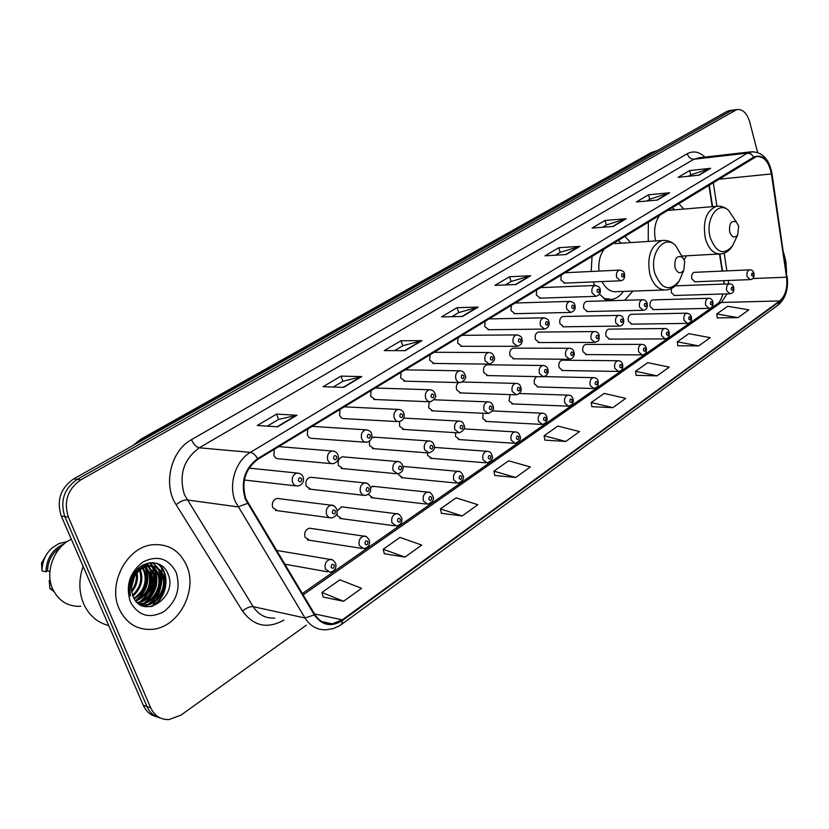 <?xml version="1.0" encoding="UTF-8"?>
<svg xmlns="http://www.w3.org/2000/svg" width="829" height="829" viewBox="0 0 829 829"><rect width="100%" height="100%" fill="white"/><g stroke="black" fill="none" stroke-linecap="round" stroke-linejoin="round"><path stroke-width="1.24" d="M684.143 259.715L686.547 255.798M593.305 281.912L594.6 285.508M599.46 294.129L606.88 300.803M624.662 300.285L632.879 291.083M311.403 528.487L309.393 528.197C305.497 529.524 304.046 532.519 305.031 537.192L309.507 540.259L307.466 539.938L361.796 548.394M336.916 513.462L337.33 515.617L341.714 518.685L339.859 518.436L394.552 525.804M368.335 494.343L372.77 497.866L371.091 497.669L426.075 504.032M398.303 473.784L398.562 474.737L402.739 477.773L401.215 477.628L456.437 483.048M427.225 452.852L427.598 455.339L431.691 458.375L430.303 458.261L485.711 462.8M455.484 432.665L455.67 436.603L459.66 439.619L458.396 439.536L513.949 443.256M483.079 413.267L482.799 418.479L486.696 421.484L485.545 421.422L541.202 424.375M510.073 394.594L509.058 400.946L512.861 403.951L511.804 403.899L567.533 406.127M536.985 376.615C534.56 377.983 533.71 380.438 534.467 383.982L538.176 386.967M562.829 360.211L561.958 360.2C559.306 361.268 558.342 363.713 559.078 367.548L562.704 370.522M586.486 344.429L585.688 344.429C583.139 345.465 582.217 347.859 582.922 351.62L586.455 354.584M609.429 329.123L608.704 329.134C606.237 330.149 605.346 332.502 606.03 336.191L609.491 339.134M631.688 314.284L631.014 314.295C628.651 315.289 627.791 317.59 628.455 321.217L631.833 324.149M653.293 299.88L652.682 299.901C650.392 300.865 649.563 303.134 650.205 306.689L653.511 309.611M671.335 288.585L671.324 292.585L674.547 295.487M694.65 272.327L694.132 272.347C691.997 273.269 691.231 275.456 691.832 278.886L694.992 281.777M312.212 477.431L310.347 477.235C306.575 478.561 305.176 481.514 306.17 486.084L310.823 489.265L308.916 489.048L363.289 495.276M344.097 456.955L342.418 456.81C338.812 458.095 337.486 460.976 338.439 465.442L342.988 468.613L341.268 468.447L395.993 473.68M369.392 441.277L369.568 445.536L374.003 448.686L372.449 448.572L427.463 452.872M399.599 421.598L399.609 426.313L403.941 429.463L402.531 429.37L457.784 432.811M429.225 401.806L428.624 407.754L432.842 410.883L431.567 410.832L487.006 413.453M458.499 382.573C456.489 384.376 455.877 386.791 456.665 389.827L460.779 392.936L459.629 392.905L515.203 394.77M487.96 364.791L486.934 364.77C484.022 365.91 482.975 368.48 483.773 372.48L487.794 375.589L486.737 375.568L542.415 376.729M513.97 348.159L513.027 348.159C510.239 349.268 509.224 351.786 510.001 355.703L513.918 358.791M539.151 332.066L538.29 332.077C535.607 333.154 534.643 335.621 535.389 339.465L539.213 342.543M563.544 316.481L562.767 316.491C560.176 317.548 559.254 319.963 559.979 323.735L563.71 326.802M587.201 301.383L586.476 301.404C583.989 302.43 583.098 304.792 583.803 308.502L587.44 311.549M279.166 498.685L277.083 498.426C273.124 499.783 271.663 502.809 272.689 507.503L277.456 510.685L275.342 510.405L329.289 517.7M430.075 354.574L429.65 360.2L434.002 363.434L432.842 363.423L488.312 364.128M458.074 337.538L457.66 343.071L461.898 346.294L460.851 346.294L516.457 346.304M307.787 428.956L307.31 435.018L308.916 437.36L310.865 438.292L364.791 442.189M485.141 321.072L484.747 326.512L488.882 329.714M274.358 449.287L273.86 455.463L275.166 457.515L277.083 458.655L330.854 463.587M401.101 372.2L400.656 377.931L405.132 381.174L403.847 381.143L459.131 382.594M340.014 409.35L339.548 415.298L341.113 417.64L343.019 418.562L397.443 421.588M371.091 390.449L370.646 396.283L375.226 399.547L373.817 399.485L428.862 401.733M511.338 305.145L510.954 310.492L514.985 313.673M536.695 289.725L536.322 294.979L540.239 298.15M561.243 274.782L560.881 279.953L564.715 283.103M724.121 284.057L723.634 280.658M722.152 271.093L719.52 254.037M712.194 206.68L708.836 185.012M683.79 209.074L678.65 203.374M648.34 221.809L648.226 241.446M630.724 242.586L624.734 236.172M592.051 256.047L591.222 271.466M343.299 507.068L341.486 506.84L337.185 511.161M374.086 486.426L370.459 487.11C368.511 483.825 366.605 482.447 364.739 482.944L367.154 483.39M403.827 466.499L402.967 466.333M278.337 550.715L276.337 550.321M374.874 437.204L371.724 437.753M404.604 418.148L403.754 418.034M461.846 335.299L517.69 334.937M313.01 426.417L312.201 426.272M279.964 446.696L278.938 446.499M344.885 406.873L344.263 406.77M730.069 110.495L726.94 111.428L73.657 478.903C60.486 488.146 56.362 500.509 61.273 516.001L143.313 705.355C146.111 711.479 150.495 715.251 156.484 716.691M757.602 152.381L749.737 122.07C746.981 113.107 742.68 108.931 736.826 109.552L80.838 479.846C67.615 489.162 63.481 501.618 68.413 517.213L150.702 707.811L147.002 706.577C149.8 712.722 154.194 716.515 160.194 717.945C154.194 716.515 149.8 712.722 147.002 706.577L64.828 516.602L147.002 706.577L143.313 705.355M80.838 479.846L77.232 479.38C64.04 488.654 59.906 501.058 64.828 516.602C59.906 501.058 64.04 488.654 77.232 479.38L730.909 110.868L77.232 479.38L73.657 478.903M734.038 109.936L730.909 110.868L734.038 109.936M537.285 386.936L592.973 388.49M119.21 608.921C126.153 623.294 137.023 630.113 151.831 629.366C178.38 627.843 198.09 590.88 186.67 565.668C179.779 550.653 168.484 543.669 152.774 544.736C127.096 546.663 107.273 583.699 119.21 608.921C126.153 623.294 137.023 630.113 151.831 629.366C178.38 627.843 198.09 590.88 186.67 565.668C179.779 550.653 168.484 543.669 152.774 544.736C127.096 546.663 107.273 583.699 119.21 608.921M245.861 498.737C241.115 482.167 245.125 469.027 257.892 459.297L756.483 156.526C763.965 156.08 768.939 161.883 771.395 173.945L786.566 277.197C787.674 287.995 785.395 295.901 779.695 300.937L342.325 619.854L332.336 623.864C325.03 624.424 319.186 621.273 314.802 614.424L245.861 498.737M245.301 499.089L314.336 614.89C321.994 625.563 331.403 627.418 342.553 620.444L779.83 301.414C785.654 296.254 788.006 288.14 786.856 277.083L771.695 173.852C768.473 159.541 762.514 153.935 753.841 157.054L257.643 458.655C244.545 468.623 240.431 482.095 245.301 499.089M688.505 176.266L690.899 174.846L710.64 168.308L689.614 170.567L678.122 177.344L699.168 175.157L710.64 168.308M690.806 174.898L689.614 170.567M646.786 201.012L649.905 199.167L669.645 192.774L648.547 194.784L636.371 201.965L657.49 200.038L669.645 192.774M649.812 199.219L648.547 194.784M602.517 227.281L606.445 224.949L626.154 218.742L605.015 220.452L592.082 228.079L613.232 226.452L626.154 218.742M606.351 225.001L605.015 220.452M555.451 255.197L560.28 252.327L579.927 246.337L558.767 247.726L545.026 255.829L566.176 254.544L579.927 246.337M560.197 252.389L558.767 247.726M267.29 426.147L278.679 419.391L296.969 415.256L276.585 414.117L257.301 425.484L277.58 426.831L296.969 415.256M278.596 419.443L276.585 414.117M333.237 387.029L342.978 381.247L361.713 376.604L341.02 376.117L323.082 386.697L343.693 387.361L361.713 376.604M342.895 381.299L341.02 376.117M394.594 350.626L402.873 345.714L421.951 340.646L401.049 340.729L384.324 350.584L405.174 350.667L421.951 340.646M402.79 345.766L401.049 340.729M451.826 316.678L458.81 312.533L478.146 307.103L457.1 307.673L441.463 316.896L462.478 316.45L478.146 307.103M458.727 312.585L457.1 307.673M505.327 284.938L511.172 281.466L530.695 275.736L509.566 276.741L494.913 285.373L516.032 284.482L530.695 275.736M511.078 281.518L509.566 276.741M150.702 707.811C154.536 715.841 160.619 719.769 168.961 719.593L180.96 715.126L306.388 625.139M786.576 272.824L785.913 261.549L783.612 252.658M636.144 375.33L657.045 375.858L669.2 367.112L647.729 362.677L635.542 371.278L636.164 375.464M677.873 345.766L698.702 345.9L710.163 337.662L688.837 333.683L677.334 341.797L677.884 345.9M717.272 317.859L738.007 317.642L748.836 309.849L727.675 306.295L716.795 313.963L717.292 317.984M494.799 475.452L515.711 477.483L530.353 466.955L508.602 460.81L493.939 471.152L494.83 475.597M441.401 513.286L462.209 515.949L477.867 504.695L456.085 497.856L440.437 508.892L441.432 513.431M384.314 553.72L404.966 557.109L421.723 545.057L399.972 537.43L383.226 549.244L384.345 553.876M323.134 597.056L343.558 601.263L361.558 588.331L339.88 579.813L321.921 592.476L323.175 597.212M591.885 406.676L612.828 407.65L625.74 398.366L604.144 393.423L591.212 402.542L591.916 406.811M565.813 441.453L579.544 431.577L557.855 426.065L544.104 435.774L544.891 440.126L565.813 441.453L544.104 435.774M515.711 477.483L493.939 471.152M462.209 515.949L440.437 508.892M404.966 557.109L383.226 549.244M343.558 601.263L321.921 592.476M612.828 407.65L591.212 402.542M657.045 375.858L635.542 371.278M698.702 345.9L677.334 341.797M738.007 317.642L716.795 313.963M133.127 575.139L133.096 577.285M132.754 579.948L131.738 583.616M131.966 577.461L129.78 585.419M136.453 570.393L136.837 571.606M137.086 572.58C138.319 579.823 136.516 586.31 131.676 592.041M135.707 571.285L136.029 572.57M136.215 573.637C136.92 579.958 135.334 585.657 131.469 590.725M140.205 569.658L140.723 570.88C143.562 580.58 140.94 588.953 132.868 596.02M139.459 570.259L139.614 570.642C142.381 579.917 140.018 588.093 132.526 595.16M143.023 567.834L145.189 571.813C148.246 583.15 144.609 592.196 134.298 598.921M142.339 568.217L144.07 571.575C147.085 582.518 143.697 591.409 133.925 598.269M145.655 566.673L149.697 572.746C152.837 585.72 148.225 595.181 135.894 601.149M145.013 566.912L148.567 572.507C151.697 585.067 147.334 594.445 135.49 600.642M148.184 566.062L154.246 573.689C158.909 584.973 150.153 601.481 137.552 602.859M147.562 566.176L153.106 573.45C157.624 584.476 149.458 600.579 137.137 602.476M142.547 565.326L143.914 565.088C150.837 564.58 155.811 567.772 158.826 574.642C163.696 586.3 154.101 603.377 141.168 604.051L139.117 604.092M143.562 564.777C150.142 564.642 154.847 567.855 157.676 574.404C162.546 586.051 152.961 603.108 140.039 603.781L138.754 603.833M141.635 568.663C132.35 575.834 129.438 584.984 132.899 596.113C142.547 620.921 178.007 597.336 168.266 574.756C163.033 557.834 139.448 559.326 132.06 577.243C129.397 583.523 128.847 589.782 130.433 596.01C128.733 583.502 132.474 574.393 141.635 568.663L148.515 566.02C155.448 565.513 160.432 568.704 163.448 575.606C168.318 587.305 158.702 604.465 145.749 605.139L139.79 604.548M133.303 576.901C136.557 570.559 141.251 566.849 147.365 565.782C154.298 565.274 159.272 568.466 162.287 575.367C167.157 587.056 157.551 604.186 144.598 604.869L140.06 604.621M139.127 567.741L139.821 568.901M138.505 568.3L139.106 569.45M141.427 566.02L142.557 567.243M140.889 566.383L141.883 567.585M143.614 565.129L145.158 566.238M143.002 565.233L144.515 566.435M144.287 564.425L147.894 565.896M144.163 564.487L147.034 565.834M83.107 566.383C78.589 579.523 78.776 592.03 83.688 603.885C89.035 615.439 97.376 622.652 108.734 625.543M71.346 539.233C54.03 547.026 44.6 571.937 52.735 589.108C58.683 601.077 68.03 606.807 80.776 606.3M130.34 601.781C138.319 615.864 149.51 619.149 163.893 611.636C176.805 601.17 180.898 588.093 176.162 572.404C168.639 558.383 157.603 554.891 143.034 561.927C129.666 572.331 125.428 585.626 130.34 601.781M50.144 579.927L49.232 580.476L49.885 588.642L53.844 591.367M52.849 589.367L49.885 588.642M60.496 547.347C52.248 552.829 47.895 560.673 47.46 570.891L49.916 571.45M149.531 594.548L152.754 585.087L153.686 575.264M153.469 571.958L152.733 567.544M152.577 566.881L151.251 562.663M153.002 605.315L155.406 601.336M156.598 599.046C160.287 591.357 162.142 583.336 162.142 574.994M162.08 572.798L161.158 565.326M47.522 553.005L41.491 562.974L42.03 570.901L45.947 571.803L47.46 570.891M67.128 541.648L58.89 543.596L52.538 547.565C45.585 553.741 42.082 561.523 42.03 570.901M64.216 543.824C52.59 549.026 46.497 558.352 45.947 571.803M156.722 563.264C170.556 571.502 167.334 598.818 150.64 606.704M152.546 562.642L157.634 568.093M158.349 569.347C163.593 582.466 160.422 593.999 148.847 603.958M147.324 604.932L144.287 606.445M149.427 562.86L153.096 567.212M153.821 568.487C159.002 581.502 155.852 592.953 144.381 602.838M146.526 563.554L148.381 565.989M149.334 567.627C154.453 580.549 151.324 591.916 139.956 601.719M143.666 564.725L144.142 565.471M144.961 566.932C149.904 579.73 146.774 590.953 135.562 600.621M134.132 573.471L134.153 575.295M134.07 576.974L131.334 586.911M157.489 563.513C170.888 571.741 167.986 598.206 151.914 606.465M152.971 562.653L158.515 568.725M159.417 570.466C163.831 582.818 160.857 593.761 150.505 603.294M148.546 604.662L144.868 606.579M149.79 562.798L152.878 566.155M152.93 566.207L153.987 567.855M154.888 569.616C159.23 581.865 156.277 592.714 146.049 602.165M146.888 563.44L148.36 565.243M148.401 565.305L149.489 566.995M150.401 568.777C154.671 580.911 151.748 591.668 141.624 601.035M144.018 564.549L145.023 566.134M145.945 567.948C150.142 579.979 147.241 590.631 137.241 599.916M134.692 575.875L131.314 588.155M684.723 261.301L682.474 257.311C676.785 255.031 674.288 258.472 675.013 267.632C677.459 273.383 680.391 274.275 683.801 270.306L684.723 261.301M614.983 243.622L661.884 240.545C650.661 245.488 646.693 256.886 649.957 274.731C653.625 285.591 659.304 290.647 666.982 289.901C672.101 289.062 676.184 286.078 679.231 280.938L681.697 275.187M604.952 248.203C600.144 254.037 598.165 261.663 599.015 271.093M621.294 243.208L618.154 240.172M604.88 299.507L608.818 299.663M603.533 298.45L611.926 299.445C616.382 298.575 620.216 295.891 623.449 291.414M602.009 281.549C605.999 289.072 611.097 292.43 617.294 291.632L663.842 290.005M738.66 226.141L736.339 222.006C731.178 220.11 728.96 223.436 729.686 231.985C731.883 237.498 734.556 238.483 737.717 234.928L738.66 226.141M669.055 210.317L666.993 210.462M660.298 214.535C654.962 221.436 653.397 230.234 655.594 240.959M674.619 209.851L672.132 207.343M657.677 150.381L653.926 151.686L143.313 438.624L137.127 443.204M145.013 438.769L141.054 439.038L651.325 152.515L657.573 150.443M61.273 516.001L68.413 517.213M726.94 111.428L734.909 110.309M651.325 152.515L655.77 151.458M283.86 620.092C267.518 629.242 253.757 626.268 242.586 611.16L176.111 504.695C162.712 484.592 170.878 450.644 191.468 439.671L687.251 153.748C688.557 157.386 690.785 159.209 693.946 159.23L199.292 447.805C183.551 459.328 178.608 475.007 184.463 494.83L253.187 606.662C258.586 614.838 265.767 618.631 274.72 618.04M687.251 153.748C693.303 150.557 699.189 151.666 704.909 157.095M699.127 157.759L693.946 159.23L747.468 153.116L753.012 151.624M342.553 620.444L341.589 624.372L339.641 625.677L333.403 628.548L326.864 629.719C317.787 630.392 310.512 626.486 305.041 617.999L235.291 501.566C228.162 484.519 235.54 460.8 250.379 452.375C252.959 452.831 255.384 454.924 257.643 458.655M247.446 503.462L237.913 506.882L187.043 499.928C183.8 499.866 180.152 501.452 176.111 504.695M779.83 301.414L778.079 305.113C785.56 298.627 788.586 289.186 787.156 276.803L787.125 276.585M786.856 277.083L771.986 173.541M242.586 611.16C246.368 607.854 249.912 606.362 253.187 606.662L305.041 617.999L314.336 614.89M771.695 173.852L772.006 173.665C769.125 158.681 761.975 151.417 750.556 151.862L699.531 157.707M753.841 157.054L751.033 154.007L747.468 153.116L250.379 452.375L199.292 447.805C196.214 447.08 193.603 444.375 191.468 439.671M779.695 300.937L721.292 302.461L727.106 293.849M728.577 283.891L728.339 280.471M786.566 277.197L752.587 278.544M771.395 173.945L718.266 179.282M726.878 270.876L724.152 253.177M716.909 206.224L713.23 182.339M342.325 619.854L314.492 613.906M303.082 594.901L721.292 302.461L717.676 303.569C719.095 303.165 720.888 299.963 723.033 293.984M529.969 275.85L515.472 284.513M477.431 307.207L461.919 316.46M421.246 340.74L404.625 350.657M361.019 376.687L343.144 387.35M296.285 415.308L277.041 426.8M579.202 246.472L565.616 254.586M625.439 218.887L612.672 226.493M668.93 192.929L656.931 200.09M709.925 168.463L698.609 175.209M681.511 255.653L675.614 245.539C664.216 233.446 648.661 254.254 654.962 273.777C661.801 289.508 669.894 291.901 679.231 280.938L683.801 270.306M665.324 240.42L661.884 240.545C667.055 239.892 671.625 241.56 675.614 245.539L682.474 257.311M605.626 300.025L607.242 299.735M733.997 218.483L728.764 210.597C718.163 200.038 704.723 219.592 710.349 237.933C716.494 253.011 723.893 255.653 732.525 245.85L734.546 241.591M719.002 206.172L716.287 206.338C706.059 210.98 702.443 221.84 705.448 238.907C708.909 249.581 714.225 254.565 721.417 253.871C726.028 253.094 729.727 250.42 732.525 245.85L737.717 234.928M249.052 468.105L297.072 473.048C300.326 473.276 302.357 474.706 303.165 477.317C304.191 481.877 302.388 484.799 297.746 486.074L294.689 485.379L292.585 482.623C291.497 477.711 293 474.52 297.072 473.048L299.953 473.618M298.44 480.861C300.461 482.675 301.538 481.991 301.663 478.82C299.652 477.007 298.575 477.691 298.44 480.861M278.772 446.603L332.066 451.007C335.227 451.194 337.227 452.603 338.056 455.235C339.082 459.618 337.341 462.458 332.833 463.774L329.849 463.079L327.807 460.333C326.761 455.546 328.18 452.437 332.066 451.007L334.605 451.422M333.559 458.603C335.496 460.396 336.533 459.743 336.657 456.634C334.719 454.831 333.693 455.484 333.559 458.603M312.056 426.355L365.713 429.805C369.268 430.23 371.237 431.629 371.62 433.992C372.615 438.24 370.926 441.018 366.563 442.323L363.672 441.629L361.672 438.904C360.677 434.22 362.024 431.194 365.713 429.805L367.972 430.116M367.33 437.194C369.195 438.976 370.19 438.344 370.314 435.298C368.449 433.505 367.454 434.137 367.33 437.194M344.149 406.832L398.117 409.402C401.143 409.433 403.081 410.821 403.92 413.536C404.894 417.671 403.257 420.386 399.029 421.671L396.21 420.987L394.272 418.272C393.309 413.702 394.583 410.749 398.117 409.402L400.106 409.619M399.827 416.583C401.619 418.365 402.583 417.754 402.697 414.769C400.904 412.987 399.951 413.598 399.827 416.583M375.102 388.003L429.329 389.744C432.23 389.703 434.137 391.06 435.038 393.837C436.707 396.78 435.121 399.433 430.292 401.796L427.546 401.101L425.66 398.397C424.738 393.941 425.951 391.05 429.329 389.744L431.09 389.899M431.121 396.739C432.852 398.511 433.774 397.92 433.888 394.987C432.168 393.226 431.246 393.806 431.121 396.739M404.987 369.827L459.411 370.801C462.271 370.739 464.147 372.086 465.038 374.853C466.665 377.682 465.131 380.273 460.416 382.625L457.753 381.941L455.919 379.257C455.028 374.895 456.188 372.076 459.411 370.801L460.986 370.905M461.287 377.62C462.955 379.371 463.846 378.801 463.96 375.931C462.292 374.169 461.401 374.739 461.287 377.62M433.857 352.273L488.426 352.532C491.214 352.429 493.058 353.765 493.96 356.532C495.566 359.258 494.074 361.796 489.473 364.149L485.1 360.781C484.229 356.522 485.338 353.765 488.426 352.532L489.835 352.594M490.385 359.175C491.991 360.916 492.84 360.366 492.954 357.548C491.348 355.807 490.488 356.346 490.385 359.175M517.514 346.304L513.255 342.968C512.415 338.792 513.483 336.097 516.436 334.895C520.042 335.507 521.856 336.823 521.887 338.854C522.84 342.429 521.379 344.916 517.514 346.304M518.457 341.382C520.001 343.102 520.83 342.584 520.933 339.807C519.389 338.077 518.56 338.605 518.457 341.382M488.727 318.896L543.492 317.859C547.016 318.44 548.808 319.745 548.85 321.776C549.824 325.289 548.404 327.724 544.591 329.082L540.446 325.756C539.638 321.662 540.653 319.03 543.492 317.859L544.612 317.88M545.555 324.191C547.057 325.911 547.855 325.403 547.959 322.668C546.466 320.958 545.669 321.465 545.555 324.191M514.83 303.02L569.627 301.404C573.057 301.932 574.818 303.217 574.911 305.269C575.875 308.699 574.487 311.082 570.746 312.44L566.715 309.134C565.938 305.124 566.912 302.544 569.627 301.404L570.642 301.404M571.751 307.59C573.202 309.29 573.969 308.802 574.072 306.119C572.621 304.419 571.855 304.906 571.751 307.59M540.104 287.653L594.901 285.497C598.31 286.015 600.041 287.29 600.113 289.311C601.025 292.699 599.668 295.051 596.03 296.347L592.113 293.062C591.357 289.124 592.289 286.606 594.901 285.497L595.813 285.487M597.067 291.539C598.465 293.228 599.212 292.751 599.315 290.119C597.916 288.419 597.17 288.896 597.067 291.539M564.57 272.762L619.356 270.099C622.693 270.596 624.403 271.85 624.486 273.881C625.097 278.078 623.76 280.378 620.496 280.782L616.672 277.508C615.947 273.653 616.849 271.187 619.356 270.099L620.175 270.078M621.563 276.005C622.911 277.684 623.636 277.228 623.729 274.637C622.382 272.959 621.657 273.415 621.563 276.005M277.083 498.426L331.061 505.193C332.968 504.695 334.906 506.094 336.864 509.389C337.88 513.876 336.066 516.747 331.434 517.99L328.564 517.306L326.605 514.685C325.569 509.794 327.051 506.623 331.061 505.193L333.766 505.763M335.465 510.902C333.527 509.161 332.491 509.845 332.356 512.964C334.294 514.705 335.33 514.011 335.465 510.902M370.459 487.11C371.444 491.462 369.703 494.26 365.216 495.493L362.418 494.809L360.511 492.198C359.506 487.431 360.916 484.343 364.739 482.944L310.347 477.235M369.143 488.519C367.278 486.789 366.283 487.452 366.159 490.509C368.024 492.229 369.019 491.576 369.143 488.519M342.418 456.81L397.153 461.535C399.298 461.173 401.184 462.541 402.801 465.66C403.754 469.877 402.065 472.613 397.723 473.846L393.133 470.561C392.169 465.908 393.516 462.893 397.153 461.535L399.309 461.877M401.568 466.976C399.775 465.256 398.811 465.898 398.697 468.893C400.49 470.613 401.443 469.97 401.568 466.976M373.351 437.101L428.386 440.924C431.391 440.924 433.246 442.282 433.94 444.997C435.629 448.033 433.992 450.696 429.028 452.997L424.562 449.722C423.629 445.173 424.904 442.24 428.386 440.924L430.303 441.173M432.79 446.23C431.07 444.52 430.137 445.132 430.023 448.074C431.754 449.784 432.676 449.173 432.79 446.23M403.723 418.106L458.489 421.049C461.463 421.039 463.287 422.375 463.971 425.08C465.618 427.992 464.022 430.603 459.193 432.893L454.841 429.629C453.95 425.194 455.162 422.334 458.489 421.049L460.199 421.236M462.893 426.241C461.225 424.541 460.333 425.132 460.219 428.013C461.888 429.712 462.779 429.121 462.893 426.241M433.981 399.775L487.525 401.878C490.426 401.816 492.229 403.153 492.923 405.858C494.54 408.676 492.996 411.225 488.291 413.516L484.053 410.262C483.183 405.92 484.343 403.122 487.525 401.878L489.058 402.013M491.908 406.956C490.302 405.267 489.442 405.837 489.338 408.666C490.944 410.355 491.804 409.785 491.908 406.956M462.427 382.003L515.545 383.381C518.384 383.278 520.166 384.594 520.871 387.319C521.814 391.008 520.311 393.506 516.363 394.811L512.229 391.568C511.4 387.319 512.509 384.594 515.545 383.381L516.933 383.475M519.918 388.345C518.374 386.666 517.545 387.216 517.431 390.003C518.985 391.682 519.814 391.122 519.918 388.345M486.934 364.77L542.622 365.506C545.399 365.382 547.15 366.677 547.865 369.402C548.808 372.946 547.347 375.392 543.472 376.749L539.451 373.527C538.643 369.361 539.7 366.698 542.622 365.506L543.855 365.579M546.974 370.376C545.472 368.708 544.674 369.237 544.57 371.972C546.062 373.641 546.871 373.112 546.974 370.376M513.027 348.159L568.777 348.242C571.471 348.076 573.191 349.361 573.948 352.097C574.901 355.589 573.471 357.993 569.668 359.289L565.741 356.087C564.963 352.014 565.979 349.403 568.777 348.242L569.896 348.284M573.108 353.009C571.658 351.351 570.88 351.869 570.787 354.553C572.228 356.211 573.005 355.693 573.108 353.009M538.29 332.077L594.072 331.559C596.714 331.362 598.414 332.626 599.17 335.362C598.818 341.258 599.864 339.963 594.984 342.418L591.16 339.227C590.414 335.237 591.378 332.678 594.072 331.559L595.077 331.579M598.372 336.222C596.973 334.574 596.227 335.071 596.124 337.714C597.522 339.362 598.279 338.864 598.372 336.222M562.767 316.491L618.538 315.403C621.139 315.186 622.817 316.44 623.563 319.175C624.175 323.403 622.807 325.714 619.481 326.098L615.75 322.916C615.025 318.999 615.957 316.502 618.538 315.403L619.45 315.414M622.817 319.984C621.46 318.357 620.734 318.833 620.641 321.434C621.999 323.061 622.714 322.585 622.817 319.984M586.476 301.404L642.226 299.777C644.786 299.538 646.444 300.782 647.18 303.497C647.77 307.663 646.433 309.932 643.18 310.295L639.553 307.134C638.848 303.3 639.739 300.844 642.226 299.777L643.055 299.777M646.475 304.274C645.159 302.647 644.465 303.113 644.371 305.663C645.677 307.29 646.382 306.823 646.475 304.274M276.378 550.383L330.056 559.409C331.973 559.005 333.849 560.404 335.672 563.585C336.626 568.248 334.74 571.14 330.035 572.259L325.403 569.067C324.367 564.072 325.921 560.85 330.056 559.409L332.885 560.124M334.263 565.202C332.325 563.523 331.289 564.248 331.154 567.368C333.092 569.046 334.128 568.321 334.263 565.202M309.393 528.197L363.755 536.125C365.63 535.71 367.485 537.088 369.299 540.259C370.283 544.715 368.47 547.534 363.869 548.715L359.34 545.534C358.346 540.663 359.817 537.524 363.755 536.125L366.304 536.695M367.983 541.783C366.117 540.104 365.123 540.798 364.988 543.855C366.864 545.523 367.858 544.829 367.983 541.783M341.486 506.84L396.189 513.711C398.044 513.286 399.868 514.654 401.671 517.804C402.625 522.125 400.873 524.871 396.417 526.052L392.003 522.881C391.039 518.135 392.438 515.078 396.189 513.711L398.48 514.156M400.438 519.234C398.635 517.565 397.682 518.229 397.557 521.234C399.36 522.892 400.314 522.229 400.438 519.234M372.439 486.25L427.443 492.125C429.546 491.67 431.349 493.027 432.852 496.177C434.541 499.317 432.852 502.001 427.764 504.229L423.453 501.068C422.531 496.436 423.857 493.452 427.443 492.125L429.495 492.478M431.691 497.514C429.961 495.856 429.039 496.498 428.914 499.441C430.655 501.099 431.577 500.457 431.691 497.514M402.987 466.426L457.567 471.318C459.629 470.841 461.411 472.178 462.903 475.338C464.561 478.343 462.914 480.965 457.981 483.203L453.764 480.043C452.872 475.525 454.137 472.613 457.567 471.318L459.411 471.587M461.815 476.582C460.147 474.934 459.256 475.556 459.142 478.447C460.81 480.084 461.701 479.473 461.815 476.582M434.22 447.38L486.623 451.256C489.556 451.339 491.307 452.665 491.887 455.225C493.514 458.126 491.918 460.686 487.11 462.914L483.006 459.774C482.146 455.349 483.348 452.51 486.623 451.256L488.281 451.463M490.872 456.396C489.265 454.758 488.405 455.359 488.291 458.188C489.898 459.826 490.758 459.235 490.872 456.396M463.96 428.894L514.664 431.888C517.534 431.93 519.265 433.235 519.866 435.816C521.462 438.603 519.907 441.111 515.213 443.339L511.213 440.209C510.384 435.888 511.534 433.111 514.664 431.888L516.156 432.044M518.902 436.924C517.358 435.287 516.529 435.867 516.415 438.655C517.97 440.282 518.799 439.702 518.902 436.924M492.322 410.935L541.751 413.184C544.529 413.163 546.238 414.459 546.881 417.07C547.772 420.759 546.259 423.215 542.363 424.438L538.456 421.319C537.648 417.091 538.746 414.376 541.751 413.184L543.099 413.298M545.979 418.106C544.477 416.49 543.679 417.049 543.575 419.785C545.078 421.401 545.876 420.842 545.979 418.106M519.296 393.526L567.927 395.112C570.642 395.06 572.331 396.345 572.984 398.956C573.937 402.511 572.466 404.925 568.58 406.179L564.777 403.07C564 398.925 565.046 396.272 567.927 395.112L569.14 395.195M572.134 399.93C570.694 398.324 569.917 398.863 569.813 401.547C571.264 403.163 572.041 402.625 572.134 399.93M544.228 376.625L593.232 377.641C595.906 377.558 597.574 378.822 598.227 381.433C597.864 387.35 598.88 386.179 593.937 388.521L590.217 385.423C589.471 381.361 590.476 378.77 593.232 377.641L594.341 377.703M597.429 382.366C596.03 380.76 595.284 381.278 595.181 383.92C596.579 385.526 597.336 385.008 597.429 382.366M561.958 360.2L617.719 360.739C620.351 360.625 621.988 361.879 622.652 364.491C623.232 368.801 621.833 371.123 618.455 371.433L614.828 368.356C614.102 364.377 615.066 361.838 617.719 360.739L618.724 360.781M621.895 365.361C620.538 363.776 619.812 364.273 619.719 366.874C621.076 368.47 621.802 367.962 621.895 365.361M585.688 344.429L641.418 344.377C644.009 344.253 645.636 345.486 646.288 348.087C646.858 352.325 645.49 354.594 642.185 354.905L638.651 351.838C637.947 347.942 638.869 345.455 641.418 344.377L642.33 344.398M645.573 348.916C644.257 347.33 643.563 347.817 643.47 350.377C644.775 351.962 645.48 351.465 645.573 348.916M608.704 329.134L664.381 328.533C666.93 328.388 668.526 329.61 669.179 332.201C669.749 336.336 668.412 338.564 665.159 338.895L661.718 335.838C661.034 332.014 661.925 329.579 664.381 328.533L665.2 328.543M668.495 332.989C667.231 331.413 666.547 331.89 666.464 334.398C667.728 335.973 668.412 335.496 668.495 332.989M631.014 314.295L687.106 313.165L689.925 314.346L691.355 316.813C691.914 320.864 690.598 323.061 687.428 323.383L684.06 320.346C683.407 316.595 684.257 314.201 686.619 313.186L687.376 313.186M690.712 317.548C689.49 315.994 688.826 316.45 688.733 318.927C689.966 320.481 690.63 320.025 690.712 317.548M652.682 299.901L708.184 298.305C710.671 298.119 712.225 299.321 712.857 301.891C713.417 305.839 712.132 307.994 709.002 308.347L705.717 305.321C705.085 301.642 705.904 299.3 708.184 298.305L708.868 298.295M712.246 302.585C711.054 301.041 710.422 301.487 710.329 303.922C711.52 305.466 712.163 305.02 712.246 302.585M675.334 285.86L729.095 283.87C731.53 283.663 733.074 284.844 733.706 287.414C734.245 291.311 732.991 293.425 729.934 293.767L726.722 290.751C726.111 287.135 726.898 284.844 729.095 283.87L729.727 283.86M733.137 288.077C731.976 286.544 731.354 286.969 731.271 289.373C732.432 290.906 733.043 290.482 733.137 288.077M694.132 272.347L749.385 269.86C751.768 269.622 753.292 270.793 753.934 273.373C754.463 277.207 753.229 279.29 750.235 279.622L747.105 276.627C746.504 273.073 747.271 270.814 749.385 269.86L749.965 269.85M753.395 274.005C752.276 272.472 751.675 272.896 751.592 275.259C752.711 276.782 753.312 276.368 753.395 274.005M132.806 445.639L141.054 439.038M728.867 110.671L736.826 109.552M341.589 624.372L778.079 305.113M332.336 623.864L321.797 621.563M302.305 593.595L717.676 303.569M724.173 284.046L723.966 280.648M722.536 271.073L719.904 254.037M712.577 206.649L709.199 184.794M140.039 603.781L141.179 604.051M144.609 604.869L145.749 605.139M143.23 564.953L143.914 565.088M147.365 565.782L148.515 566.02M65.833 541.741L66.734 541.917M620.641 243.249L619.595 241.426M736.339 222.006L728.764 210.597C725.095 207.136 720.94 205.716 716.287 206.338L666.951 210.493M673.946 209.903L672.433 207.602M681.749 256.057L718.878 254.006M244.327 480.022L295.538 485.825M487.929 329.724L543.637 329.092M514.115 313.694L569.875 312.46M539.451 298.171L595.243 296.378M563.989 283.135L619.781 280.813M512.964 358.791L568.704 359.289M538.332 342.543L594.113 342.418M562.901 326.813L618.672 326.108M586.704 311.559L642.444 310.315M284.648 564.166L327.745 571.844M561.824 370.501L617.574 371.423M585.657 354.574L641.377 354.895M608.755 339.134L664.423 338.895M631.149 324.16L686.744 323.393M652.879 309.621L708.38 308.357M673.977 295.507L729.354 293.787M694.453 281.798L749.706 279.642"/></g></svg>
